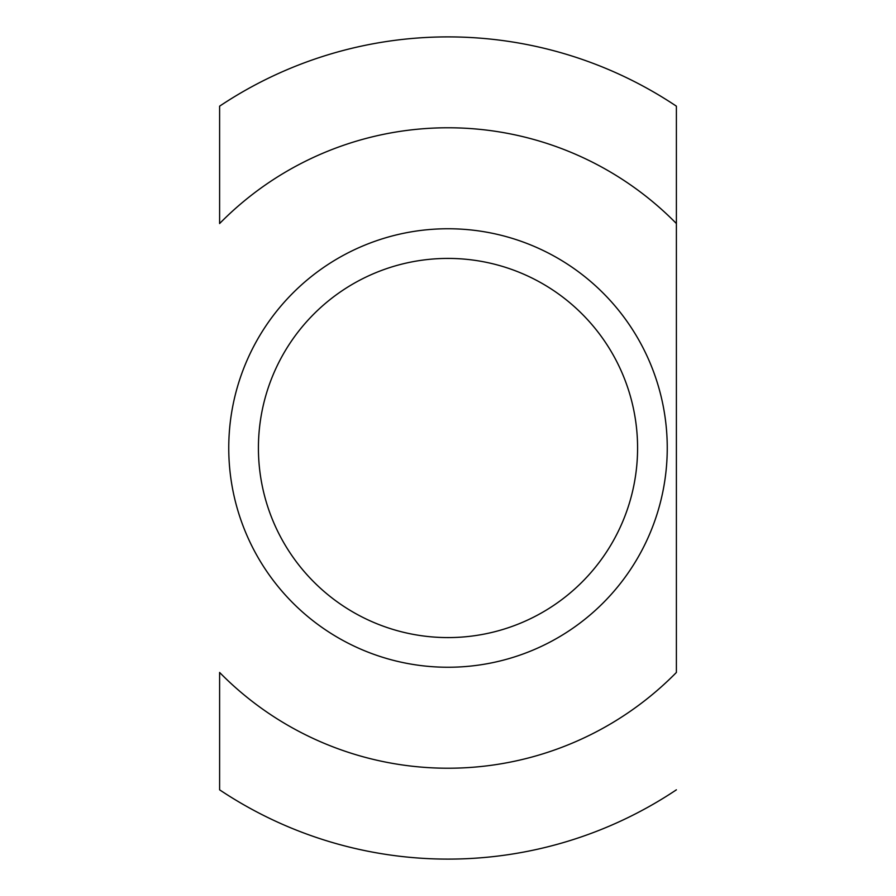 <?xml version="1.0" encoding="UTF-8"?>
<svg xmlns="http://www.w3.org/2000/svg" width="896" height="896" viewBox="0 0 896 896"><rect width="100%" height="100%" fill="white"/><g stroke="black" fill="none" stroke-linecap="round" stroke-linejoin="round"><path stroke-width="1.34" d="M448 667.251A219.251 219.251 0 0 0 667.251 448A219.251 219.251 0 0 0 448 228.749A219.251 219.251 0 0 0 228.749 448A219.251 219.251 0 0 0 448 667.251M448 637.582A189.582 189.582 0 0 0 637.582 448A189.582 189.582 0 0 0 448 258.418A189.582 189.582 0 0 0 258.418 448A189.582 189.582 0 0 0 448 637.582M676.39 672.459L676.39 223.541A320.219 320.219 0 0 0 219.61 223.541L219.61 106.176A411.096 411.096 0 0 1 676.39 106.176L676.39 672.459A320.219 320.219 0 0 1 219.61 672.459L219.61 789.824A411.096 411.096 0 0 0 676.39 789.824"/></g></svg>
